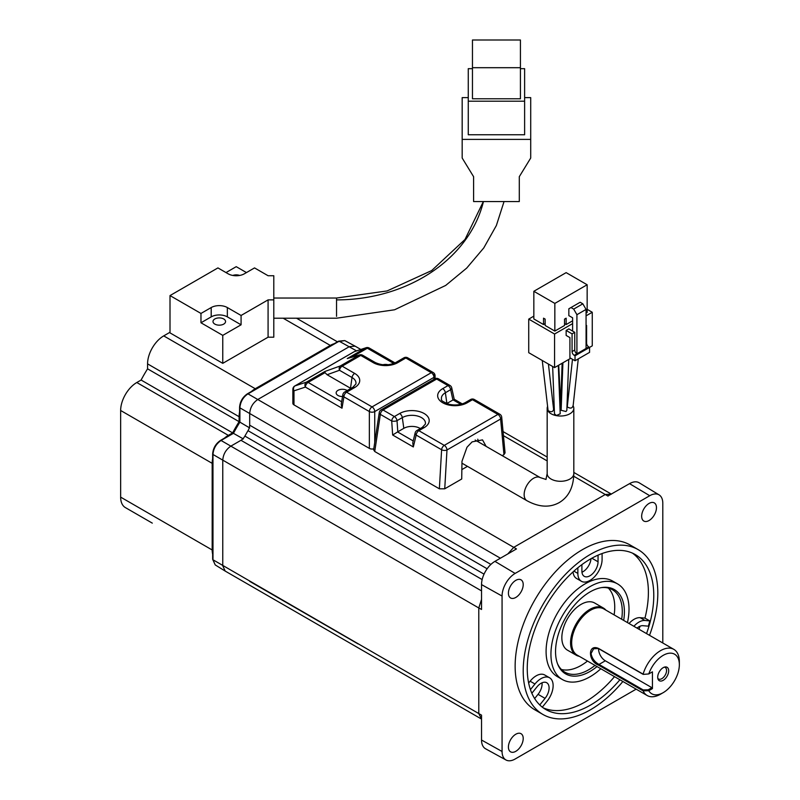 <?xml version="1.0" encoding="UTF-8"?>
<svg xmlns="http://www.w3.org/2000/svg" width="800" height="800" viewBox="0 0 800 800"><rect width="100%" height="100%" fill="white"/><g stroke="black" fill="none" stroke-linecap="round" stroke-linejoin="round"><path stroke-width="1.2" d="M574.76 332.32L572.61 331.08L572.61 317.8L568.84 315.63L568.84 308.79L580.15 302.26L582.84 303.82L586.07 309.41L586.07 348.48L576.92 353.77A3.05 1.76 60 0 1 574.76 350.04L574.76 332.32L572.07 333.87L566.15 330.45L566.15 335.43L569.92 337.6L569.92 357.81L575.03 360.76L575.03 355.79L589.57 347.4L588.76 346.93A3.05 1.76 60 0 1 586.61 343.2L586.07 343.51M574.76 350.04L572.07 351.59A3.05 1.76 -120 0 0 574.22 355.32L575.03 355.79M572.07 351.59L572.07 333.87M572.61 331.08L568.84 328.9L566.15 330.45M575.03 360.76L589.57 352.37L589.57 347.4L592.26 345.84L592.26 312.27L586.07 315.84M572.61 323.62L554.57 334.03L554.57 367.6L570.73 358.28M554.57 367.6L528.73 352.68L528.73 319.11L533.84 316.15M587.15 309.32L592.26 312.27M528.73 319.11L554.57 334.03M587.15 284.76L554.84 303.41L533.84 291.29L566.15 272.63L587.15 284.76L587.15 312.42L586.07 313.05M572.61 320.82L566.15 324.55L564.53 323.62M566.15 324.55L566.15 318.18L564.53 319.11L564.53 325.48L554.84 331.08L545.15 325.48L545.15 319.11L543.54 318.18L543.54 324.55L533.84 318.95L533.84 291.29M545.15 323.62L543.54 324.55M554.84 303.41L554.84 331.08M560.79 402.66L561.37 403.74M573.12 405.86A13.33 7.69 180 0 1 573.82 408.32A13.33 7.69 180 0 1 569.92 413.76A13.33 7.69 180 0 1 555.4 415.43A13.33 7.69 180 0 1 547.17 408.32A13.33 7.69 180 0 1 547.53 406.54M552.77 402.06A13.33 7.69 180 0 1 554.01 401.6M567.17 401.66A13.33 7.69 180 0 1 567.81 401.89M560.01 408.04L560.84 406.76M568.75 359.42L566.84 410.38L566.01 411.5L561.13 410.3L562.91 362.79M542.26 360.49L548.09 410.65C551.04 412.33 552.86 411.99 553.54 409.63M554.49 413.89L556.46 415.49L560.2 413.8M567.33 406.41L567.45 407.02C570.4 408.7 572.22 408.36 572.9 406M461.86 469.59L467.46 466.36M477.76 439.2A17.13 9.89 -60 0 1 478.32 441.86M486.12 446.36L482.51 439.88L472.12 441.87L466.98 447.25L461.98 461.3L461.72 479L444.74 488.8L439.36 488.81L374.73 451.5L373.63 449.76L379.27 412.54A3.81 2.18 -171.4 0 0 380.35 414.39A3.81 2.2 120 0 1 383.04 410A3.81 2.2 -120 0 0 381.13 409.81A3.81 3.81 0 0 0 379.27 412.54M507.78 553.96L513.79 547.32L605.31 494.48L611.35 494.16M355.08 346.14L349.3 346.67L257.77 399.51C252.86 402.9 250.17 407.56 249.69 413.5L500.4 558.22M324.86 371.49L340.48 365.88A3.81 2.2 60 0 1 342.14 366.17L354.67 373.41A3.81 2.2 120 0 0 352.02 377.51L350.51 388.24L327.1 374.73L325.03 372.65L324.86 371.49L306.45 382.12L295.01 385.88A3.81 3.09 71.8 0 0 293.98 390.84A3.81 2.2 180 0 1 292.86 389.29L292.86 403.32A3.81 2.2 0 0 0 293.98 404.87L369.36 448.39A3.81 2.2 0 0 0 373.78 448.8M505.06 452.81L503.96 454.61L502.18 455.64M481.53 719.02L478.79 713.62L478.79 607.95L481.53 609.47L481.53 584.6A18.97 10.95 120 0 1 494.94 561.37L516.48 548.93L247.97 393.85C243.06 397.24 240.37 401.9 239.89 407.84L249.69 413.5L249.69 425.19A7.61 4.4 -60 0 1 248.01 430.68A114.22 65.94 -60 0 0 244.89 436.09A7.61 4.4 -60 0 1 240.97 440.3L230.85 446.14C225.94 449.53 223.25 454.19 222.77 460.13L222.77 565.82L225.2 571.08M636.15 689.15L515.13 759.02A18.47 10.66 -60 0 1 506.01 760A18.47 10.66 -60 0 1 502.07 751.48L502.07 596.05A18.47 10.66 -60 0 1 515.13 573.43L649.74 495.72A18.47 10.66 -60 0 1 659.09 494.87A18.47 10.66 -60 0 1 662.8 503.26L662.8 642.99M659.09 494.87L639.15 482.78A18.97 10.95 120 0 0 629.55 483.65L607.88 496.01M608 496.09L573.75 476.25M338.36 341.68L344.76 340.58L354.91 346.05M239.91 406.92L239.89 422.15L249.69 427.92M232.99 433.22L220.49 440.43C215.71 443.71 213.09 448.23 212.65 454.01L212.65 559.3L215.23 564.93L212.97 559.76L481.53 715.15L481.53 740.03A18.97 10.95 120 0 0 485.58 748.78L506.01 760M638.1 549.6L630.03 544.94A95.18 54.95 120 0 0 582.44 549.65A95.18 54.95 120 0 0 520.26 633.53A95.18 54.95 120 0 0 534.85 709.8L542.92 714.46A95.18 54.95 -60 0 1 528.33 638.19A95.18 54.95 -60 0 1 590.51 554.32A95.18 54.95 -60 0 1 638.1 549.6A95.18 54.95 -60 0 1 649.52 635.33M508.41 593.18A10.47 6.04 120 0 0 510.58 597.97A10.47 6.04 120 0 0 518.64 595.16A10.47 6.04 120 0 0 523.21 584.63A10.47 6.04 120 0 0 521.04 579.83A10.47 6.04 120 0 0 512.98 582.64A10.47 6.04 120 0 0 508.41 593.18M641.66 516.24A10.47 6.04 120 0 0 643.83 521.04A10.47 6.04 120 0 0 651.89 518.23A10.47 6.04 120 0 0 656.46 507.7A10.47 6.04 120 0 0 654.3 502.9A10.47 6.04 120 0 0 646.23 505.71A10.47 6.04 120 0 0 641.66 516.24M508.41 747.04A10.47 6.04 120 0 0 510.58 751.83A10.47 6.04 120 0 0 518.64 749.03A10.47 6.04 120 0 0 523.21 738.49A10.47 6.04 120 0 0 521.04 733.7A10.47 6.04 120 0 0 512.98 736.51A10.47 6.04 120 0 0 508.41 747.04M283.17 318.22L330.28 345.42A22.84 13.19 -60 0 1 334.16 343.72M330.28 345.42L255.25 388.73L163.72 335.89A22.84 13.19 120 0 0 147.57 363.87L239.1 416.71A22.84 13.19 -60 0 1 239.57 411.96M251.38 391.52A22.84 13.19 -60 0 1 255.25 388.73M239.1 416.71L239.1 421.67A113.99 65.81 -60 0 0 232.63 432.88L228.33 435.36A22.84 13.19 -60 0 0 224.46 438.15M239.89 422.15A113.97 65.8 -60 0 0 233.44 433.33L243.34 438.93M212.99 453.55L212.97 454.47C213.45 448.53 216.14 443.87 221.05 440.48L233.44 433.33M212.99 558.84L212.97 454.47L478.79 607.96L481.53 599.42M152.23 523.09A22.84 13.19 120 0 0 152.3 523.13L125.38 507.59A22.84 13.19 120 0 1 120.65 497.13L120.65 410.49L212.18 463.34A22.84 13.19 -60 0 1 212.65 458.59M147.57 363.87L147.57 368.83A113.99 65.81 120 0 0 141.1 380.04L136.8 382.52A22.84 13.19 120 0 0 120.65 410.49M163.72 335.89L170.01 332.26M268.08 337.19L273.79 337.19L273.79 299.88L268.08 299.88L268.08 337.19L222.77 363.34L170.01 332.88L170.01 295.58L217.93 267.91L228.16 273.82A11.42 6.59 0 0 0 244.31 273.82L254.54 267.91L268.08 275.73L273.79 275.73L273.79 299.88M226 272.58L236.23 266.67L246.46 272.58M268.08 299.88L241.08 315.47L241.08 324.8L222.77 335.37L222.77 363.34M222.77 335.37L200.97 322.78L200.97 313.45L170.01 295.58M239.67 275.45A6.28 3.63 0 0 0 232.8 275.45M200.97 313.45L211.2 307.55A11.42 6.59 0 0 1 227.35 307.55L241.08 315.47M200.97 322.78L211.2 316.87A11.42 6.59 180 0 1 227.35 316.87L241.08 324.8M223.72 318.97A6.28 3.63 0 0 0 216.87 318.18A6.28 3.63 0 0 0 212.99 321.53A6.28 3.63 0 0 0 214.83 324.1A6.28 3.63 0 0 0 221.68 324.89A6.28 3.63 0 0 0 225.56 321.53A6.28 3.63 0 0 0 223.72 318.97M462.18 139.39L530.71 139.39L530.71 158.04L519.29 176.69L519.29 201.56L473.6 201.56L473.6 176.69L462.18 158.04L462.18 97.62L468.27 97.62M524.62 97.62L530.71 97.62L530.71 139.39M520.43 68.67L524.62 68.67L524.62 134.77L468.27 134.77L468.27 68.67L472.46 68.67M524.62 101.2L468.27 101.2M520.43 98.78L472.46 98.78L472.46 40L520.43 40L520.43 98.78M520.43 67.7L472.46 67.7M147.57 368.83L239.1 421.67M141.1 380.04L232.63 432.88M212.18 463.34L212.18 549.97L120.65 497.13M212.65 554.18A22.84 13.19 -60 0 1 212.18 549.97M622.87 681.49A95.18 54.95 -60 0 1 590.51 709.75A95.18 54.95 -60 0 1 542.92 714.46M646.54 633.61A89.47 51.66 120 0 0 635.25 554.55A89.47 51.66 120 0 0 590.51 558.98A89.47 51.66 120 0 0 532.06 637.82A89.47 51.66 120 0 0 545.78 709.51A89.47 51.66 120 0 0 590.51 705.08A89.47 51.66 120 0 0 619.89 679.77M614.51 676.66A89.47 51.66 -60 0 1 585.13 701.97A89.47 51.66 -60 0 1 543.17 707.82M539.76 704.95L545.05 698.37A11.42 6.59 120 0 0 548.01 683.93A11.42 6.59 120 0 0 546.72 682.74A11.42 6.59 120 0 0 536.98 686.88L531.85 693.26M530.44 689.63L534.96 684.01A17.13 9.89 -60 0 1 549.58 677.79A17.13 9.89 -60 0 1 553.13 685.63A17.13 9.89 -60 0 1 547.07 701.24L542.31 707.17M549.58 677.79L544.73 674.99A17.13 9.89 120 0 0 530.11 681.21L528.65 683.03M632.47 553.13A89.47 51.66 -60 0 1 644.96 618.11L640.14 617.68A17.13 9.89 120 0 0 629.03 623.5M573.06 571.89A17.13 9.89 120 0 0 576.56 578.48L581.41 581.28A17.13 9.89 -60 0 1 577.86 573.43L577.86 567.76M617.58 583.91L612.73 581.11A55.2 31.87 120 0 0 570.19 595.9A55.2 31.87 120 0 0 546.09 651.46A55.2 31.87 120 0 0 557.53 676.73L562.37 679.53A55.2 31.87 -60 0 1 550.94 654.26A55.2 31.87 -60 0 1 575.04 598.7A55.2 31.87 -60 0 1 617.58 583.91A55.2 31.87 -60 0 1 629.01 609.18A55.2 31.87 -60 0 1 627.47 622.6M602.09 553.53L602.09 559.45A17.13 9.89 -60 0 1 594.61 576.69A17.13 9.89 -60 0 1 581.41 581.28M598.05 555.15L598.05 561.78A11.42 6.59 120 0 1 589.97 575.77A11.42 6.59 120 0 1 584.26 576.33A11.42 6.59 120 0 1 581.9 571.1L581.9 564.63M591.01 558.69A11.42 6.59 -60 0 1 582.97 571.73A11.42 6.59 -60 0 1 581.96 572.24M640.06 626.21A89.47 51.66 -60 0 1 639 629.25M644.96 618.11L649.81 620.91A89.47 51.66 -60 0 1 648.35 626.17L642.97 625.69A11.42 6.59 120 0 0 637.04 628.12M633.88 626.3A17.13 9.89 -60 0 1 644.99 620.48L649.81 620.91M600.82 668.76A55.2 31.87 -60 0 1 562.37 679.53M623.67 620.4A48.69 28.11 120 0 0 624.4 611.84A48.69 28.11 120 0 0 602.26 587.49A48.69 28.11 120 0 0 555.55 651.6A48.69 28.11 120 0 0 557.81 664.47A48.69 28.11 120 0 0 597.02 666.56M601.44 587.62A47.59 27.48 -60 0 1 612.42 589.73A47.59 27.48 -60 0 1 622.28 611.51A47.59 27.48 -60 0 1 621.67 619.25M595.02 665.4A47.59 27.48 -60 0 1 564.83 672.16A47.59 27.48 -60 0 1 557.51 663.7M608.35 588.07A47.59 27.48 -60 0 1 614.74 607.16A47.59 27.48 -60 0 1 614.13 614.89M587.48 661.05A47.59 27.48 -60 0 1 581.09 665.45A47.59 27.48 -60 0 1 561.36 669.46M603.42 608.05L594.7 603.02A27.22 15.72 120 0 0 581.09 604.37A27.22 15.72 120 0 0 563.31 628.35A27.22 15.72 120 0 0 567.48 650.17L576.2 655.2A27.22 15.72 -60 0 1 572.03 633.39A27.22 15.72 -60 0 1 589.81 609.4A27.22 15.72 -60 0 1 603.42 608.05A27.22 15.72 -60 0 1 605.91 610.15M579.26 656.31A27.22 15.72 -60 0 1 576.2 655.2M663.2 692.65L660.51 694.2A26.65 15.39 -60 0 1 647.18 695.52L577.19 655.11A26.65 15.39 -60 0 1 573.1 633.76A26.65 15.39 -60 0 1 590.51 610.27A26.65 15.39 120 0 1 603.84 608.95L673.83 649.36A26.65 15.39 -60 0 1 679.35 661.56L679.35 664.67A22.84 13.19 -60 0 1 663.2 692.65A22.84 13.19 -60 0 1 648.77 690.71L643.1 690.84L598.68 665.19C588.04 661.53 587.48 643.39 598.68 648.5L643.1 674.13A26.65 15.39 -60 0 1 660.51 650.68A26.65 15.39 -60 0 1 673.83 649.36M647.18 695.52A26.65 15.39 -60 0 1 643.11 690.84L643.2 689.93L648.18 689.82L648.77 690.72L652.43 688.61L651.89 687.67L648.18 689.82M652.43 688.61L652.43 671.82L648.77 673.95A22.84 13.19 -60 0 1 666.93 653.7A22.84 13.19 -60 0 1 679.35 664.67M668.69 670.83A7.76 4.48 120 0 0 665.16 666.95A7.76 4.48 120 0 0 657.71 677.16A7.76 4.48 120 0 0 658.07 679.22A7.76 4.48 120 0 0 664.19 679.65A7.76 4.48 120 0 0 668.69 670.83M651.89 687.67L605.32 660.79A9.52 5.5 60 0 1 598.59 649.13A9.52 5.5 60 0 1 598.6 648.66M605.32 660.79L599.02 664.42L643.2 689.93M598.68 648.5L593.64 648.76L591.06 653.48C591.94 658.3 594.6 661.94 599.02 664.42L598.68 665.19M643.2 674.39L648.77 673.95L643.2 674.39L599.02 648.88M664.29 667.16A6.66 3.85 -60 0 1 665.18 667.45A6.66 3.85 -60 0 1 666.56 670.5A6.66 3.85 -60 0 1 663.66 677.2A6.66 3.85 -60 0 1 658.52 678.99A6.66 3.85 -60 0 1 657.82 678.36M542.03 682.79A11.42 6.59 -60 0 1 538.05 694.33L534.65 698.57M505.07 452.94L501.7 417.16A3.81 2.34 174.6 0 1 500.6 419.02L446.98 449.97A3.81 1.96 -176.7 0 1 441.61 449.75A3.81 2.2 -60 0 1 444.29 445.37L497.91 414.41A3.81 2.2 -60 0 1 499.81 414.22L474.38 399.53A3.81 2.2 120 0 0 472.47 399.72A3.81 2.2 -120 0 0 470.57 399.53L465.3 402.58A3.81 2.2 60 0 1 467.2 402.77L472.47 399.72L497.91 414.41A3.81 2.2 -120 0 1 500.6 419.02L503.96 454.61M465.3 402.58C460.7 405 455.3 405.58 449.08 404.3C442.98 401.82 440.46 400.14 441.52 399.25A13.55 7.82 180 0 1 445.38 392.74L450.66 389.69A3.81 1.97 167.7 0 0 451.73 387.89A3.81 3.81 0 0 0 449.91 385.41L438.56 378.86A3.81 2.2 120 0 0 436.66 379.04L383.04 410L394.38 416.55L399.66 413.51A3.81 2.2 -120 0 1 402.31 417.61L403.82 428.34L397.79 431.82L397.03 420.65A3.81 1.59 176.1 0 1 391.7 420.94A3.81 2.2 -60 0 1 394.38 416.55A3.81 2.2 60 0 1 397.03 420.65L402.31 417.61A13.55 7.82 180 0 1 421.48 417.61A13.55 7.82 180 0 1 425.34 424.12L422.22 427.45A3.81 2.2 60 0 1 424.13 427.64L418.85 430.68A3.81 2.2 120 0 0 416.17 435.07A3.81 2.35 -166.6 0 1 415.15 432.9L412.77 442.84L413.33 446.95L416.17 435.07L441.61 449.75L439.36 488.81M403.82 428.34A11.42 6.59 180 0 1 419.97 428.34A11.42 6.59 180 0 1 420.31 428.55M397.79 431.82L392.66 435.01L413.33 446.95M446.73 403.57A11.42 6.59 180 0 1 446.89 403.48L452.91 400L450.66 389.69A3.81 2.2 -120 0 0 448.01 385.6L436.66 379.04A3.81 2.2 -120 0 0 434.76 378.86L381.13 409.81M452.91 400L453.53 399.87M451.73 387.89L454.21 399.24L462.28 403.89M433.97 374.26L433.97 377.36L374.74 411.56A3.81 2.2 180 0 1 369.36 411.56A3.81 2.2 -60 0 1 372.05 406.89L346.59 392.2A3.81 2.2 120 0 0 343.9 396.86A3.81 2.55 -170.5 0 1 342.84 394.68L341.25 404.2L342 408.2L343.9 396.86L369.36 411.56L369.36 448.39M344.69 392.01A3.81 2.2 60 0 1 346.59 392.2L354.67 387.54A3.81 2.2 -120 0 0 352.77 387.35L344.69 392.01A3.81 3.81 0 0 0 342.84 394.68M293.98 404.87L293.98 390.84L305.42 387.08A3.81 3.09 71.8 0 1 306.45 382.12A3.81 2.2 60 0 1 308.11 382.42A3.81 2.2 120 0 0 305.42 387.08L342 408.2M347.26 358.56L359.08 355.14A3.81 3.31 -106.1 0 1 359.69 354.88L347.26 358.56L365.68 347.93L354.23 351.69A3.81 3.09 -108.2 0 1 354.71 351.48A3.81 3.81 0 0 0 353.99 351.8L294.77 385.99A3.81 2.2 -120 0 1 295.01 385.88L354.23 351.69A3.81 2.2 -120 0 0 353.99 351.8A3.81 2.2 -120 0 0 353.78 351.95M366.15 347.71A3.81 3.81 0 0 1 369.24 348.03A3.81 2.2 120 0 0 367.34 348.22A3.81 2.2 60 0 0 365.68 347.93A3.81 3.09 -108.2 0 1 366.15 347.71L354.71 351.48M435.08 378.69L435.08 375.81A3.81 2.2 180 0 1 433.97 377.36A3.81 2.2 -120 0 0 431.28 372.7L405.82 358A3.81 2.2 -120 0 0 403.92 357.82L395.84 362.48A3.81 2.2 60 0 1 397.74 362.67L405.82 358A3.81 2.2 -60 0 1 407.72 357.82A3.81 3.81 0 0 0 403.92 357.82M374.74 442.47L374.74 411.56A3.81 2.2 -120 0 0 372.05 406.89L431.28 372.7A3.81 2.2 -60 0 1 433.18 372.51L407.72 357.82M347.21 390.55A6.28 3.63 0 0 0 337.99 390.34A6.28 3.63 0 0 0 336.15 392.91A6.28 3.63 0 0 0 342.53 396.53M395.84 362.48C388.95 365.65 382.07 365.65 375.18 362.48L362.65 355.24A3.81 2.2 120 0 0 360.75 355.43L342.14 366.17A3.81 2.2 120 0 0 339.49 370.27A3.81 2.83 70.2 0 1 340.48 365.88L359.08 355.14A3.81 2.2 -120 0 1 360.75 355.43L373.28 362.67A17.3 9.99 0 0 0 397.74 362.67M388.18 364.76A6.28 3.63 0 0 0 382.84 364.76M586.07 325.79L586.61 325.48L586.07 325.17M586.61 325.48L586.61 343.2M574.22 355.32L576.92 353.77L576.92 314.7L586.07 309.41M570.99 307.55L573.69 309.1L576.92 314.7M573.69 309.1L582.84 303.82M586.07 348.48L588.76 346.93M547.17 408.32L547.17 473.6A13.33 7.69 0 0 0 555.4 480.71A13.33 7.69 0 0 0 569.92 479.04A13.33 7.69 0 0 0 573.82 473.6C573.5 487.28 568.66 496.93 559.27 502.57C549.7 507.88 538.91 507.25 526.91 500.69L461.95 463.18M546.03 479.45L540.24 477.61A13.33 7.69 120 0 0 533.57 478.27A13.33 7.69 120 0 0 524.87 490.01A13.33 7.69 120 0 0 526.91 500.69M547.17 460.91L503.44 435.66M356.57 350.87L339.15 341.21L247.18 394.33M494.94 561.37L515.13 573.43M649.74 495.72L629.55 483.65M249.69 425.19L490.9 564.42M481.53 740.03L502.07 751.48M502.07 596.05L481.53 584.6M244.89 436.09L484.03 574.14M487.14 568.77L248.01 430.68M240.97 440.3L482.15 579.57M220.25 440.96L221.05 440.48L481.53 590.89M249.69 581.36L358.07 643.92M227.35 307.55L227.35 316.87M211.2 316.87L211.2 307.55M336.54 316.36L336.54 298.03L273.79 298.04M483.44 201.56A149.8 122.32 0 0 1 336.54 299.89M136.8 382.52L228.33 435.36M534.96 684.01L530.11 681.21M573.89 571.14L577.86 573.43M644.99 620.48L640.14 617.68M591.87 558.21L598.05 561.78M545.05 698.37L538.05 694.33M433.97 377.36L433.97 379.31M444.74 488.8L446.98 449.97A3.81 2.2 60 0 0 444.29 445.37L418.85 430.68A3.81 2.2 -120 0 0 416.95 430.49A3.81 3.81 0 0 0 415.15 432.9M374.73 451.5L380.35 414.39L391.7 420.94L392.66 435.01M446.89 403.48L445.38 392.74A3.81 2.2 -120 0 0 442.73 388.64A17.3 9.99 0 0 0 442.73 402.77A17.3 9.99 0 0 0 467.2 402.77M442.73 388.64L448.01 385.6A3.81 2.2 120 0 1 449.91 385.41M424.13 427.64A17.3 9.99 0 0 0 424.13 413.51A17.3 9.99 0 0 0 399.66 413.51M397.59 431.93L413.22 440.95M453.1 399.88L460.78 404.32M341.65 401.78L308.11 382.42L325.03 372.65M351.89 357.14L367.34 348.22L393.75 363.47M354.67 387.54A17.3 9.99 0 0 0 354.67 373.41M327.1 374.73L339.49 370.27L352.02 377.51A13.55 7.82 180 0 1 355.88 384.02L352.77 387.35M375.18 362.48A3.81 2.2 120 0 0 373.28 362.67M560.78 402.71L562.13 363.24M573.82 408.32L573.82 473.6M547.17 473.6L545.95 479.49M540.24 477.61L475.16 440.04M611.03 493.91L573.82 472.43L611.4 494.13M547.17 457.04L503.06 431.58L547.17 457.04M360.83 349.46L355.01 346.1M225.14 571.05L481.16 718.86M296.55 318.22L337.44 341.83M239.57 421.82L239.57 407.38C240.01 401.6 242.63 397.08 247.41 393.81L338.6 341.16L344.76 340.58M232.95 433.26L239.59 421.76M215.23 564.93L225.04 570.99M481.53 719.08L252.06 586.59M504.04 201.56L496.37 225.51L483.78 247.92L466.71 268.09L445.7 285.43L394.58 309.78L336.54 318.21L273.79 318.22M336.54 298.03L387.11 290.94L431.67 270.57L464.98 239.49L483.34 201.56M422.22 427.45L416.95 430.49M501.7 417.16A3.81 3.81 0 0 0 499.81 414.22M474.38 399.53A3.81 3.81 0 0 0 470.57 399.53M438.56 378.86A3.81 3.81 0 0 0 434.76 378.86M294.77 385.99A3.81 3.81 0 0 0 292.86 389.29M369.24 348.03L395.02 362.92M435.08 375.81A3.81 3.81 0 0 0 433.18 372.51M362.65 355.24A3.81 3.81 0 0 0 359.69 354.88M558.7 365.22L560.85 406.83M548.42 364.05L553.68 410.03M554.49 413.95L552.65 366.49M560.21 413.87L558.32 365.44M572.48 359.29L567.31 406.41M578.27 358.89L573.04 406.61"/></g></svg>
